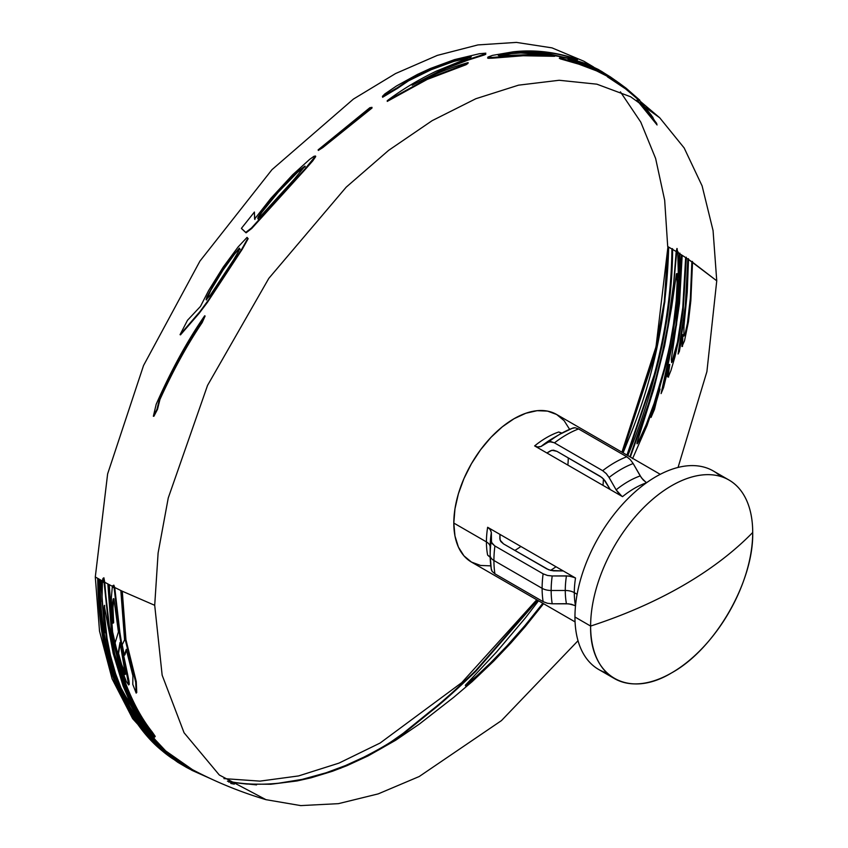<?xml version="1.0" encoding="UTF-8"?>
<svg xmlns="http://www.w3.org/2000/svg" width="848" height="848" viewBox="0 0 848 848"><rect width="100%" height="100%" fill="white"/><g stroke="black" fill="none" stroke-linecap="round" stroke-linejoin="round"><path stroke-width="1.27" d="M676.746 274.339L677.022 273.501L677.488 274.498L677.7 284.324L675.708 311.746L671.923 337.048L666.125 364.29L658.684 391.013L650.575 414.799L641.777 436.211L637.516 443.419M677.17 248.623L676.789 251.209L678.379 252.195L676.789 251.209L671.892 303.192L668.245 326.236L663.009 352.015L656.469 378.325L649.155 403.319L630.34 457.03M679.863 253.117L678.866 281.886L679.078 265.774M653.988 407.952L660.051 389.073L653.151 412.499M102.862 578.675L103.297 578.135L104.113 582.597L102.428 581.686L102.862 578.675M112.763 585.671L114.13 587.844L112.307 586.922L112.763 585.671M728.962 480.021L713.295 470.969A114.607 66.165 120 0 0 624.976 501.677A114.607 66.165 120 0 0 574.955 617.015L590.621 626.068A114.607 66.165 -60 0 1 640.653 510.729A114.607 66.165 -60 0 1 728.962 480.021A114.607 66.165 -60 0 1 752.706 532.491A114.607 66.165 120 0 0 671.658 485.692A114.607 66.165 120 0 0 590.621 626.068A426.056 245.984 0 0 0 682.767 585.682A426.056 245.984 0 0 0 752.706 532.491C733.584 552.059 710.264 569.792 682.767 585.682C655.228 601.561 624.52 615.023 590.621 626.068C589.508 676.715 628.357 699.144 671.658 672.856C714.97 649.144 753.819 581.845 752.706 532.491A114.607 66.165 -60 0 1 702.674 647.83A114.607 66.165 -60 0 1 614.355 678.527A114.607 66.165 -60 0 1 590.621 626.068L574.955 617.015A114.607 66.165 120 0 0 607.062 673.068L607.062 673.068M603.394 478.855A76.691 44.276 -60 0 1 602.981 485.363A76.691 44.276 -60 0 0 603.394 478.855M514.853 550.437A76.691 44.276 120 0 0 520.873 546.472M567.853 465.086A76.691 44.276 120 0 0 568.277 457.888M555.991 566.75A76.691 44.276 -60 0 1 550.564 570.354A76.691 44.276 -60 0 0 555.991 566.75M575.527 605.854L571.361 604.264L566.443 603.723A88.955 51.357 -60 0 1 565.277 590.484A88.955 51.357 -60 0 1 566.443 575.898L552.207 575.962L547.299 575.421L543.123 573.82L494.925 545.995L492.158 543.589L491.215 540.759A98.94 57.123 120 0 0 490.176 555.27A98.94 57.123 -60 0 0 491.215 568.584L492.158 571.425L494.925 573.82L543.123 601.656L547.299 603.246L552.207 603.797L566.443 603.723A88.955 51.357 -60 0 1 565.277 590.484A12.784 7.378 180 0 1 574.308 592.646L577.117 594.268L574.308 592.646A12.784 7.378 0 0 0 565.277 590.484L551.158 590.484A12.784 7.378 180 0 1 542.116 588.321L493.918 560.496A12.784 7.378 180 0 1 490.176 555.27A12.784 7.378 0 0 0 493.918 560.496A102.682 59.286 120 0 0 494.925 573.82A102.682 59.286 -60 0 1 493.918 560.496L542.116 588.321A102.682 59.286 120 0 0 543.123 601.656A102.682 59.286 -60 0 1 542.116 588.321A12.784 7.378 0 0 0 551.158 590.484A98.94 57.123 120 0 0 552.207 603.797A98.94 57.123 -60 0 1 551.158 590.484L565.277 590.484A88.955 51.357 -60 0 1 566.443 575.898L571.361 576.428L575.527 578.029A85.213 49.195 120 0 0 574.308 592.646A85.213 49.195 120 0 0 575.506 605.748A85.213 49.195 120 0 1 574.308 592.646A85.213 49.195 120 0 1 575.527 578.029L563.263 570.948L575.527 578.029M499.917 534.367L563.263 570.948L550.914 570.45L546.748 568.849L503.542 543.907L500.776 541.501L499.843 538.66L499.917 534.367L487.642 527.286L563.263 570.948L553.32 570.852L548.688 569.771L503.542 543.907L500.066 540.102L499.917 534.367M490.409 557.539L487.642 555.122A85.213 49.195 -60 0 1 486.434 541.904L453.807 523.068L454.963 508.832L458.386 493.801L463.962 478.558L471.456 463.686L480.583 449.758L491.003 437.314L502.302 426.83L514.058 418.711L525.813 413.262L537.113 410.686L547.532 411.11L556.659 414.492A85.213 49.195 120 0 0 491.003 437.314A85.213 49.195 120 0 0 453.807 523.068L486.434 541.904A85.213 49.195 -60 0 1 487.642 527.286L490.409 529.703L491.342 532.533A88.955 51.357 120 0 0 490.176 547.119A12.784 7.378 0 0 0 486.434 541.904A85.213 49.195 -60 0 1 487.642 527.286M609.065 477.477A98.94 57.123 -60 0 1 633.17 463.559L630.244 459.584L626.778 456.765A102.682 59.286 120 0 0 602.674 470.682L606.14 473.491L609.065 477.477L616.125 489.837A88.955 51.357 -60 0 1 640.229 475.919L633.17 463.559A98.94 57.123 120 0 0 609.065 477.477L616.125 489.837L619.051 493.833L622.517 496.642A85.213 49.195 120 0 1 646.505 482.766A85.213 49.195 120 0 0 622.517 496.642L534.632 445.91A85.213 49.195 -60 0 1 558.737 431.992L562.213 433.18M160.505 749.346L132.627 718.627L112.095 678.835L99.523 631.156L95.294 576.99L98.326 578.718L98.326 579.407M622.252 452.355L654.37 355.185L664.281 301.602L667.959 246.662L656.023 346.694L621.944 452.175M536.742 599.769L461.747 682.64L380.105 743.039L338.893 763.147L298.57 775.931L259.986 781.125L223.925 778.612M185.606 765.786L184.843 765.394M183.094 764.483L182.32 764.059M166.484 753.215L185.585 765.924L174.614 759.554M172.451 758.154L165.424 753.215M227.434 781.146L234.822 782.428C248.231 784.495 262.795 784.76 278.515 783.223L302.142 779.386L326.173 772.761L345.602 765.5L363.813 757.169C376.47 750.65 385.861 745.328 391.967 741.226L403.044 733.425L431.653 710.2C441.755 702.356 456.415 689.201 475.622 670.726L537.208 600.045M185.585 765.924L186.39 766.369M188.182 767.323L188.966 767.737M102.428 631.824L119.642 691.141L138.012 723.291L158.883 746.77M538.522 600.797L525.421 617.863L496.684 651.858L465.351 685.248L476.777 675.877L490.43 662.977L506.903 645.985L525.092 625.379L542.815 603.278M626.958 455.079L654.2 374.848C665.638 332.861 671.542 290.906 671.913 248.983L668.669 247.075C666.888 314.057 653.935 377.106 629.82 436.232L623.1 452.843M629.894 456.775L648.614 403.351L655.949 378.219L662.5 351.856L667.673 326.31L673.609 283.921L676.185 251.559L672.612 249.397C672.411 285.055 668.001 321.095 659.373 357.549C651.052 392.126 640.844 424.011 628.76 453.214L627.806 455.556M678.061 467.439L706.903 371.625L716.751 280.815L692.53 262.212L690.834 300.786L688.438 321.678L684.506 340.832L681.94 346.535L682.269 334.737L679.386 351.348L678.093 354.04L685.29 306.213L687.834 259.022L686.318 258.004L683.191 310.4L678.93 338.808L674.934 356.881L670.98 370.417L668.669 376.152L668.065 377.116L667.514 376.533L669.21 364.555L663.539 387.716L661.09 393.599L675.92 324.985L681.506 254.888L679.948 253.902C679.884 279.745 677.51 306.181 672.835 333.211L654.497 409.34L651.041 417.428L659.49 389.137L647.013 425.59L632.566 458.673M135.881 690.442L136.751 692.551L136.274 681.622L125.939 639.689L122.271 591.215L154.707 605.302L162.148 675.167L184.058 732.746L219.303 774.998L265.996 799.675L300.733 805.6L338.405 803.66L378.187 793.898L419.209 776.524L501.454 720.609L578.018 640.738M129.352 660.338L133.486 675.421M124.709 653.84L124.942 654.847L126.373 650.024M128.546 684.06L129.256 684.389L129.013 681.167L123.405 654.158L119.875 632.407L114.734 587.494L121.487 590.833L121.487 591.48M117.999 653.734L121.02 664.991M112.731 618.605L113.653 622.782L112.985 607.846L113.77 598.561M114.183 645.211L122.483 676.481C131.27 701.307 142.199 721.277 155.248 736.424L152.29 732.068C140.079 716.74 129.956 696.992 121.921 672.803L112.583 631.855L109.265 584.675L112.911 586.572L108.512 584.283L108.512 584.95M265.996 799.675C240.493 792.074 215.986 782.068 192.454 769.645L162.784 748.879L166.07 751.317L155.195 739.71L146.863 728.898L135.192 709.818L124.688 686.498L114.809 654.359L109.318 625.898L105.883 595.921L104.717 582.258L108.512 584.283L104.717 582.258L103.901 577.795L103.435 578.453M230.741 783.382L234.345 784.135L230.963 783.52M162.805 749.229L191.648 769.21M115.381 675.358L119.844 687.081L153.075 739.732L140.026 720.906L131.376 705.144L123.055 685.862L113.176 653.395L104.251 605.652L103.891 614.842L106.488 639.021L109.89 656.076L115.052 674.361L121.826 692.116L129.437 707.571L143.863 729.45L153.053 739.732M146.492 733.499L114.056 675.57C104.304 648.529 99.301 616.379 99.046 579.131L100.711 580.742M189.793 768.203L189.009 767.79M190.842 768.786L165.826 752.462M543.568 603.712L525.251 626.587L510.941 642.964L493.727 661.111L472.304 681.506L453.775 697.279L419.474 723.991L395.74 740.209L368.223 755.844L346.853 765.723L332.437 771.267L311.11 777.796L297.033 780.955L270.766 784.262L246.885 784.061L235.278 782.746L256.541 784.888L228.663 781.994M678.411 277.36L679.259 253.467L677.775 252.545L678.411 277.36M620.418 91.86L640.77 122.101L655.631 158.502L664.673 200.266L667.705 246.514L676.185 251.559L676.958 248.475L677.775 252.545L682.184 255.322L679.502 303.33L671.319 359.308L671.637 362.573L677.488 342.179L682.767 307.654L685.65 257.569L682.184 255.322L688.502 259.467L687.251 292.263L683.976 325.982L683.87 336.158L685.152 333.529L687.421 323.321L690.357 298.263L691.873 261.767L688.502 259.467L716.751 280.815L713.062 230.561L702.102 185.882L684.156 147.944L659.691 117.755L630.636 96.767L596.865 84.175L559.182 80.274L518.51 85.171L475.834 98.728L432.183 120.639L388.617 150.361L346.196 187.164L268.827 278.345L207.548 385.395L168.243 497.999L158.11 552.981L154.707 605.302L122.271 591.215L114.734 587.494L113.833 585.162L113.25 585.523M102.057 601.508L101.442 580.467L103.032 581.336L95.294 576.99L107.622 473.937L143.535 365.541L199.937 261.11L271.975 169.664L353.446 99.057L395.539 73.564L437.335 55.385L477.922 44.923L516.411 42.4L551.995 47.87L583.88 61.226L593.642 67.045M596.367 69.388L596.928 69.801M600.49 72.536L601.094 73.023M620.026 84.821L620.588 85.256M560.698 58.099L559.32 58.226L560.422 58.894L578.993 64.225L596.579 70.882L606.468 75.864L618.595 83.74M619.199 84.153L616.687 82.341M599.653 71.179L585.788 64.48L568.149 59.137M609.638 77.422L601.857 72.451M613.199 79.945L612.468 79.415M617.132 82.934L616.326 82.309M614.853 81.185L613.963 80.518M382.819 96.449L382.607 97.276L397.415 88.404L408.609 80.793L431.187 69.706L453.998 61.363L470.47 57.484M421.138 80.698L445.974 68.434L468.096 60.091L484.155 55.014L485.777 54.304L485.183 53.912M394.161 96.407L387.25 101.4L427.222 79.426L466.082 64.713L468.001 63.367L466.389 63.833M320.586 148.305L318.307 150.435L322.738 147.647L372.039 108.003L369.876 108.396M241.722 228.759L246.068 232.829L251.761 228.441L305.46 169.187L312.806 160.813L315.71 156.583L315.096 156.392M254.909 219.473L254.326 212.943M154.304 414.396L153.901 416.262L157.505 409.33L159.933 399.503C173.246 370.205 187.334 344.564 202.184 322.569L205.11 316.028L203.467 318.456M181.673 332.554L180.507 334.854L199.206 313.262L207.389 302.418L242.295 249.195L248.157 238.67L247.362 237.79M488.734 57.293L487.579 57.993L488.268 58.311L492.211 58.205L523.152 55.745L553.574 56.297L554.762 56.254L553.235 55.502M546.154 53.233L577.159 60.356L574.107 59.063L532.926 51.876M544.352 53.795L524.976 52.406L531.463 52.343M641.766 103.435L651.37 115.222L657.073 124.953L636.848 100.096M617.959 83.252L607.486 76.861L625.559 88.86L659.691 117.755M621.361 85.796L620.8 85.362M622.517 496.642L546.896 452.991L550.575 450.776L553.5 450.171L556.966 451.359L600.183 476.311L603.638 479.12L610.253 489.561L605.196 480.996L601.942 477.53L556.966 451.359L551.942 450.256L546.896 452.991L534.632 445.91A85.213 49.195 -60 0 1 558.737 431.992M621.828 496.218L616.125 489.837A88.955 51.357 -60 0 1 640.229 475.919L643.155 479.915L646.611 482.735M554.475 442.857L602.674 470.682A102.682 59.286 -60 0 1 626.778 456.765L578.569 428.94A102.682 59.286 120 0 0 554.475 442.857A102.682 59.286 -60 0 1 578.569 428.94L575.114 427.752L572.177 428.357A98.94 57.123 -60 0 0 560.136 434.102A98.94 57.123 120 0 0 548.084 442.264L551.009 441.66L554.475 442.857L602.674 470.682L606.384 473.756L608.917 477.223M535.523 446.366L537.378 446.991L541.024 446.483A88.955 51.357 120 0 1 553.076 438.172A88.955 51.357 120 0 0 541.024 446.483L548.084 442.264A98.94 57.123 -60 0 1 560.136 434.102L572.866 428.028M548.084 442.264L541.024 446.483L538.109 447.097L534.632 445.91M552.207 575.962A98.94 57.123 120 0 0 551.158 590.484A98.94 57.123 -60 0 1 552.207 575.962L568.775 576.004L574.817 577.647M494.925 545.995A102.682 59.286 120 0 0 493.918 560.496A102.682 59.286 -60 0 1 494.925 545.995L543.123 573.82A102.682 59.286 120 0 0 542.116 588.321A102.682 59.286 -60 0 1 543.123 573.82L547.638 575.495L551.91 575.962M488.49 527.827L489.953 529.12L491.342 532.533A88.955 51.357 120 0 0 490.176 547.119L490.176 555.27A98.94 57.123 -60 0 1 491.215 540.759L491.342 532.533L491.501 542.349L494.596 545.794M487.642 555.122A85.213 49.195 -60 0 1 486.434 541.904A12.784 7.378 180 0 1 490.176 547.119M720.588 476.428A114.607 66.165 120 0 0 630.181 496.419A114.607 66.165 120 0 0 574.955 617.015A114.607 66.165 120 0 0 598.688 669.485L614.355 678.527M453.807 523.068A85.213 49.195 120 0 0 471.456 562.076L463.962 555.864L458.386 547.045L454.963 535.978L453.807 523.068M660.274 474.308L556.659 414.492L564.153 420.703L569.729 429.523M491.003 565.87L480.583 565.457L471.456 562.076L575.061 621.891M549.599 441.713L554.136 442.667M488.49 555.663L489.953 556.956M491.501 570.174L492.275 571.584M494.925 573.82L543.123 601.656L547.638 603.331M552.207 603.797L568.775 603.84L574.817 605.472M559.627 432.459L561.482 433.074M573.704 427.795L575.304 427.774M578.569 428.94L626.778 456.765L630.477 459.839M633.17 463.559L641.491 477.89L645.922 482.3M135.691 682.163L136.178 693.123L132.786 684.378L132.913 675.824L126.246 649.345L124.349 655.334L122.207 644.756L124.571 639.858L120.882 591.183L121.656 591.565L125.345 640.134L135.691 682.163M112.307 586.922L114.13 587.844L119.812 636.615L128.684 684.951L126.373 681.644L121.836 669.931L115.063 643.091L118.423 631.898L113.95 599.176L113.166 598.942L112.455 604.762L113.06 623.206L111.841 617.598L111.353 597.639L112.307 586.922M125.356 674.086L120.003 642.53L117.989 653.946L123.564 672.061L124.995 674.595L125.356 674.086M125.568 674.054L121.603 664.461L118.572 653.458L120.162 643.515M151.771 732.725L154.739 737.092C141.658 721.913 130.719 701.9 121.911 677.022L111.597 634.357L107.908 584.632L108.661 585.025L111.978 632.301L121.349 673.344C129.394 697.575 139.538 717.366 151.771 732.725M192.03 770.387L160.187 747.978C144.531 734.262 130.899 714.154 119.282 687.654C113.346 673.503 108.671 657.444 105.269 639.498C101.855 621.234 100.138 601.529 100.106 580.403L100.838 580.806L104.781 632.756L102.004 599.345L102.428 581.686L104.113 582.597L108.735 626.386L114.226 654.879L124.137 687.113L134.694 710.507L146.375 729.598L154.718 740.41L165.604 752.028L162.307 749.579L192.03 770.387L210.452 778.591M208.619 777.722L191.213 769.952M149.842 735.311L137.609 719.475L129.977 706.956L122.292 691.343L115.561 673.63L110.41 655.271L107.049 638.353L104.484 614.344L104.633 605.313M113.674 652.525L118.243 669.432L123.649 685.375L131.991 704.677L140.609 720.355L153.552 739.053M186.772 767.557L177.751 762.267L162.869 751.36C146.375 738.417 131.779 718.532 119.08 691.724C105.353 662.055 98.241 624.499 97.721 579.067L98.453 579.481C98.506 604.253 100.827 626.99 105.428 647.66C109.975 667.821 116.07 685.343 123.702 700.247C138.277 727.34 154.559 746.812 172.547 758.642L188.574 768.532M189.369 768.945L204.506 775.75M187.747 768.065L185.956 767.111M202.545 774.796L188.532 768.479M537.643 600.289L475.823 671.266C456.563 689.784 441.882 702.971 431.759 710.825L403.044 734.135L391.681 742.106C385.501 746.24 376.067 751.572 363.389 758.08L340.218 768.383M668.563 247.012L664.8 301.941L654.836 355.503L622.686 452.609M543.25 603.532L525.389 625.824L507.03 646.6L476.777 676.598L467.884 684.262L465.51 685.862L466.919 684.124M672.517 248.634C672.146 290.641 666.231 332.692 654.773 374.763L627.403 455.323M670.079 343.928L673.503 324.095L676.227 300.733L677.128 282.607L676.418 273.809L671.711 306.955L664.641 345.804L653.787 389.052L637.537 440.992C636.7 443.96 636.816 444.585 637.887 442.868L646.24 424.551L654.137 403.341L665.574 364.322L670.079 343.928M682.11 255.269L676.513 324.784L662.68 389.794M686.255 257.22L683.371 307.411L681.824 319.834L676.057 350.828L673.513 359.446L671.743 362.403M667.864 372.728L669.782 364.439L668.076 376.448L668.637 377.01M688.438 258.672L685.894 305.969L679.025 352.09M692.477 261.417L689.731 310.707L686.827 329.215L685.279 334.631L684.177 335.596M681.633 341.967L682.852 334.547L682.523 346.366M153.361 416.251L156.17 404.316C171.36 369.982 187.525 340.483 204.686 315.795L201.739 322.346C186.867 344.394 172.748 370.088 159.403 399.44L156.975 409.287L153.361 416.251M210.198 295.358L233.518 259.944L238.903 250.732L239.337 248.135L229.978 259.234L215.869 280.412L207.029 296.683L206.096 299.704L210.198 295.358M180.052 334.674L187.493 320.279L200.457 306.425L208.735 290.366L223.194 267.141L238.065 247.012L247.044 237.387L247.817 238.309L241.924 248.867L208.65 299.726L200.054 311.502L180.052 334.674M206.509 299.959L210.855 290.154L223.098 269.95L234.758 253.849L239.687 248.506L240.005 249.418M260.018 216.844L294.489 178.917L304.983 166.081L297.16 171.932L277.964 191.722L261.735 211.629L257.993 217.258L257.845 218.646L260.018 216.844M241.404 228.356L254.411 212.042L254.601 219.049L270.788 198.453L292.624 174.805L309.647 159.371L314.057 156.255L315.53 156.032L305.206 168.71L251.443 228.027L245.75 232.426L241.404 228.356M258.152 219.081L258.301 217.671L262.064 212.021L278.208 192.21L297.362 172.462L305.185 166.621M318.138 149.863L369.823 107.738L371.975 107.336L322.579 147.075L318.138 149.863M397.415 87.704L382.427 96.365L384.844 93.916L396.578 85.924L417.449 74.423L430.18 68.571L454.528 59.614L479.459 53.71L485.819 53.17L485.332 53.848L457.167 63.218L446.08 67.692L412.181 85.224C431.399 75.186 450.055 67.649 468.149 62.614L466.22 63.96L427.286 78.705L387.218 100.721C401.507 89.92 417.81 80.083 436.148 71.211L471.276 56.848L454.104 60.611L431.155 69.006L408.545 80.125L397.415 87.704M499.907 54.738L498.253 55.364L499.748 55.65L545.402 54.155L534.473 52.534L520.948 52.237L499.907 54.738M574.488 58.311L577.541 59.593C559.924 53.551 542.497 50.901 525.241 51.633L543.123 52.809L555.09 55.48L523.333 54.972L492.328 57.441L487.897 57.07L492.508 55.374L513.146 51.823C533.127 49.534 553.574 51.696 574.488 58.311M545.094 54.94L506.85 56.053M498.9 55.745L511.259 53.615L520.757 53.011L543.102 54.378M613.486 79.065L601.359 71.243L589.583 65.36L577.944 61.194L568.012 59.36L597.119 69.981L607.444 75.302L617.026 81.546M615.001 80.168L614.228 79.606M615.701 80.592L625.983 88.107L621.807 85.065L631.506 93.481M617.556 82.192L625.75 89.008M613.623 79.203L614.397 79.776M615.288 80.443L616.75 81.567M610.062 76.68L613.507 79.118M617.143 81.609L606.839 75.09L590.24 67.299L559.818 57.717L563.21 57.516L570.799 58.862L585.915 63.611L598.381 69.494L610.687 77.104M620.45 84.079L608.684 76.627L621.807 85.065M628.697 91.255L621.012 84.524M614.567 80.91L615.447 81.567M617.185 82.881L617.98 83.486M613.062 79.807L613.804 80.348M600.861 71.953L615.266 81.334M570.153 60.187L583.594 63.907L598.349 70.554M615.945 81.821L607.009 76.044L596.716 70.734L567.768 59.911M615.934 81.811L614.546 80.825M617.28 82.786L616.591 82.288M619.665 84.63L619.104 84.185M621.955 85.139L615.659 80.677M618.393 82.51L619.453 83.284M632.958 94.7L622.496 85.553M636.35 98.124L634.728 96.46M652.971 117.427L649.621 113.505M625.421 87.694L638.586 99.152M652.483 117.893L656.765 123.532M632.735 94.679L633.732 95.665M619.061 82.998L621.234 84.62M639.88 100.255L625.983 88.107M637.855 100.923L652.462 118.084L648.72 112.159L640.547 102.385M621.52 85.881L622.061 86.295M624.997 88.436L624.425 88.001M490.176 555.27L491.278 569.337M594.819 67.776L602.08 72.377M603.32 73.193L609.034 77.009M553.076 438.172L560.136 434.102"/></g></svg>
